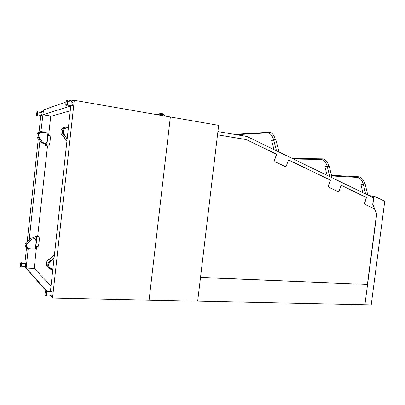 <?xml version="1.0" encoding="UTF-8"?>
<svg xmlns="http://www.w3.org/2000/svg" width="405" height="405" viewBox="0 0 405 405"><rect width="100%" height="100%" fill="white"/><g stroke="black" fill="none" stroke-linecap="round" stroke-linejoin="round"><path stroke-width="0.61" d="M49.992 295.215L52.534 298.055L364.92 304.768L376.706 214.093L372.873 204.358L373.947 196.096L384.75 201.209L371.228 304.904L364.92 304.768L367.563 284.457L200.505 277.501L197.68 301.173L218.654 125.358L170.363 116.979L149.086 300.13L170.363 116.979L74.297 100.313L71.29 101.356L71.214 102.06M200.521 277.364L367.563 284.457M369.522 195.909L373.754 196.319L372.716 204.343L376.549 214.073L367.406 284.411M368.909 195.615L373.947 196.096M217.91 131.59L246.893 136.46L373.4 197.792L373.187 200.708M374.266 208.281L373.486 208.388L365.244 204.484L364.783 203.001L366.469 197.534L364.621 202.981L365.087 204.469L373.618 208.438M366.626 197.549L341.056 185.232L339.137 190.821L338.134 191.595L328.997 187.323L328.49 185.763L330.434 180.119L328.339 185.753L328.845 187.307L338.059 191.585M330.434 180.119L288.456 159.904L286.396 165.772L285.343 166.571L275.137 161.813L274.555 160.152L276.65 154.219L274.418 160.147L274.995 161.808L285.287 166.566M276.65 154.219L246.169 139.538L217.525 134.809M276.514 154.219L246.169 139.538M330.283 180.109L288.436 159.96M366.469 197.534L341.035 185.287M246.037 139.543L217.525 134.835M70.252 110.783L50.716 116.356L48.625 135.589M51.025 285.829L34.192 268.429L36.566 246.594M37.68 236.317L47.501 145.927M70.814 105.68L50.387 291.625M46.438 290.623L26.148 268.08L34.192 268.429M47.269 291.544L46.615 290.815M40.9 131.66L43.355 111.162M26.148 268.08L28.203 249.065M29.211 239.755L39.938 140.545M43.122 111.122L41.214 111.785L41.138 112.514M40.829 115.384L39.017 132.126M38.303 138.753L27.236 241.203M26.527 247.738L24.816 263.579M24.508 266.424L45.856 290.603M52.534 298.055L74.297 100.313M67.26 105.077L72.227 105.918C72.885 104.809 73.047 103.609 72.713 102.318L67.741 101.463M37.554 114.868L41.669 115.521L42.024 112.656L37.908 111.998M65.883 103.305C65.747 104.789 65.823 105.624 66.116 105.811C66.82 106.08 67.584 100.384 66.845 100.384C66.445 100.526 66.126 101.503 65.883 103.305M66.116 105.811L66.719 105.907C67.422 106.181 68.187 100.491 67.448 100.486L66.845 100.384M36.597 113.446L36.708 115.466C37.341 114.114 37.518 112.676 37.24 111.157L36.597 113.446M36.708 115.466L37.199 115.546C37.832 114.19 38.009 112.757 37.726 111.238L37.24 111.157M46.778 291.529L51.764 291.661C52.184 292.876 52.103 294.076 51.531 295.25L46.54 295.134M21.516 263.427L25.642 263.62L25.414 266.465L21.283 266.277M45.132 292.729L45.821 290.603C46.54 290.496 46.165 296.176 45.461 296.014C45.087 295.736 44.98 294.643 45.132 292.729M45.821 290.603L46.423 290.618C47.147 290.512 46.772 296.187 46.064 296.025L45.461 296.014M20.321 264.455L20.817 262.678C21.156 264.131 21.04 265.558 20.473 266.961L20.321 264.455M20.817 262.678L21.308 262.698C21.647 264.156 21.531 265.584 20.964 266.981L20.473 266.961M45.314 143.335C45.34 144.808 45.517 145.597 45.841 145.699C46.651 146.053 47.856 139.796 47.542 136.799M45.841 145.699L48.529 146.063C49.749 146.524 51.03 135.685 49.744 135.751L47.689 135.457M44.555 132.47L41.7 131.544C37.614 131.534 36.577 137.624 40.389 139.219M40.748 139.755L40.47 139.725C35.716 139.279 35.772 131.767 40.53 131.752M65.711 137.022C59.667 137.26 59.064 127.362 65.134 127.337M68.45 127.221L66.845 127.028C61.99 127.003 60.725 134.384 65.256 136.323M44.818 143.416L42.434 142.276L39.169 137.396C38.019 134.835 38.748 133.098 41.366 132.197M39.26 137.386C38.085 134.597 38.951 132.85 41.857 132.141L47.957 132.967L47.051 141.315C46.803 142.621 46.003 143.319 44.656 143.421L42.525 142.271L39.169 137.396M44.165 143.39L43.37 143.517L41.259 142.383L39.234 139.355M43.532 143.517L41.173 142.388L39.093 139.285M35.331 249.242L36.227 241.005L34.855 238.661L32.025 239.188L27.813 243.258C26.214 245.329 26.457 247.101 28.527 248.569L35.331 249.242M27.753 248.032C26.33 246.478 26.325 244.863 27.737 243.187L32.025 239.188M35.296 238.915L34.769 238.596L31.944 239.122M34.906 238.682C35.235 237.067 35.579 236.242 35.944 236.201C36.835 236.034 36.688 242.798 35.741 245.465M34.643 238.545L33.681 237.765L30.881 238.287L28.264 240.808C24.619 242.696 24.123 245.065 26.791 247.921M34.121 238.018L33.6 237.705L30.8 238.221L28.066 240.859M30.218 240.793L28.264 240.808M35.944 236.201L38.632 236.383C39.903 236.216 38.981 247.02 37.756 246.665L35.625 246.534M31.848 249.045L28.132 249.029C25.095 246.21 25.485 243.754 29.307 241.674M52.868 259.038L50.139 258.977C46.008 259.848 44.899 265.852 48.529 267.659M54.391 255.18L50.139 258.977M54.407 255.044L53.136 255.808L49.845 259.058M49.795 267.943C48.099 266.095 48.094 264.146 49.785 262.091L54.103 257.818M52.868 269.021L50.731 268.591C48.266 266.854 47.987 264.718 49.896 262.192L54.073 258.056M52.807 269.598L50.235 269.133C46.362 267.447 47.37 261.144 51.658 260.238M66.921 141.122L63.565 136.52M66.911 141.198L65.828 140.196L63.357 136.414M66.46 127.818C63.337 128.896 62.451 130.992 63.813 134.111L67.134 139.198M68.374 127.874L67.053 127.747C63.595 128.598 62.562 130.714 63.939 134.095L67.154 139.016M267.735 132.855C270.282 133.154 272.276 135.508 273.709 139.917L275.349 139.3C273.917 134.895 271.922 132.546 269.365 132.253L267.735 132.855L236.323 134.683M234.303 134.344L269.365 132.253M357.18 177.39C360.07 177.942 362.126 180.21 363.351 184.199L364.738 183.576C363.518 179.597 361.457 177.329 358.562 176.782L357.18 177.39L331.634 175.952M331.472 175.304L358.562 176.782M321.17 159.459C323.934 159.914 325.969 162.223 327.281 166.379L328.764 165.761C327.463 161.605 325.423 159.307 322.653 158.856L321.17 159.459L293.402 159.008M292.162 158.406L322.653 158.856M362.865 192.684L360.895 184.326L363.401 184.417M360.895 184.326L363.386 184.503L364.768 183.703M365.619 194.015L363.386 184.503M365.118 183.728L367.77 195.063M329.761 176.636L327.301 166.688L324.926 166.607L327.336 166.607M327.301 166.688L329.154 165.913L332.08 177.76M328.799 165.903L329.154 165.913M324.926 166.607L327.103 175.345M276.534 150.832L273.709 140.231L271.542 140.312L273.775 140.16M273.709 140.231L275.754 139.462L279.111 152.077M275.395 139.472L275.754 139.462M271.542 140.312L274.033 149.617M70.622 105.644L70.581 106.014L42.965 114.767L43.482 109.957L66.111 101.913M67.736 101.336L71.234 100.096L71.022 102.025M71.234 100.096L73.7 100.521M42.965 114.767L51.526 116.129M164.648 115.992L163.281 113.876L161.139 113.501L157.186 114.154L157.155 114.428L161.109 113.775L163.144 114.134L159.16 114.777L157.155 114.428M161.139 113.501L161.109 113.775M163.144 114.134L164.344 115.936M159.373 115.076L159.16 114.777M273.709 139.917L275.349 139.3M363.351 184.199L364.738 183.576M327.281 166.379L328.764 165.761"/></g></svg>

